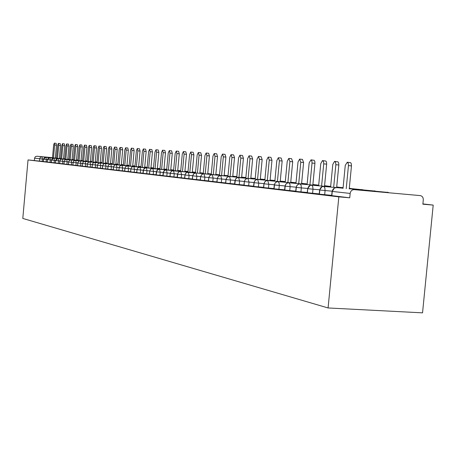 <?xml version="1.0" encoding="UTF-8"?>
<svg xmlns="http://www.w3.org/2000/svg" width="456" height="456" viewBox="0 0 456 456"><rect width="100%" height="100%" fill="white"/><g stroke="black" fill="none" stroke-linecap="round" stroke-linejoin="round"><path stroke-width="0.68" d="M354.175 189.65L420.227 195.601L354.175 189.65C351.964 189.702 350.624 190.961 350.162 193.429L349.735 197.807L338.831 196.85L328.086 307.96L422.541 312.85L433.2 205.092L422.894 203.912M328.086 307.96L22.8 218.435L28.033 159.931L338.831 196.85M73.473 159.583L72.094 159.452M69.095 159.178L67.767 159.058M64.809 158.785L63.538 158.671M60.619 158.403L59.394 158.295M56.521 158.027L55.347 157.924M52.508 157.662L36.839 156.231L52.503 157.736M43.326 161.475L28.033 159.931M39.507 161.116L39.718 158.773L34.548 158.198L34.342 160.501M34.548 158.198L35.3 156.727L36.839 156.231M433.2 205.092L422.866 204.191L423.288 199.922C423.345 197.63 422.416 196.205 420.512 195.641L420.227 195.601M349.735 197.807L331.677 195.63L332.088 191.412M331.706 195.35L319.234 194.159L319.633 190.021M319.263 193.891L307.264 192.745L307.652 188.681L307.447 192.802M307.287 192.489L295.733 191.383L296.115 187.393M295.756 191.138L284.624 190.072L285 186.156M284.647 189.833L273.913 188.807L274.278 184.959M273.936 188.579L263.574 187.587L263.933 183.802L263.762 187.638M263.596 187.365L253.599 186.413L253.946 182.691M253.616 186.196L243.954 185.273L244.302 181.613L244.137 185.313M243.977 185.062L234.635 184.173L234.977 180.57M234.652 183.967L225.623 183.107L225.954 179.561L225.794 183.147M225.64 182.907L216.896 182.075L217.227 178.587L217.067 182.115M216.913 181.887L208.449 181.078L208.774 177.646L208.62 181.112M208.466 180.895L200.269 180.109L200.583 176.728L200.435 180.148M200.287 179.932L192.335 179.174L192.649 175.845L192.5 179.208M192.352 179.003L184.646 178.267L184.954 174.984L184.805 178.296M184.663 178.096L177.184 177.384L177.487 174.152M177.202 177.219L169.945 176.529L170.236 173.343L170.094 176.557M169.957 176.369L162.912 175.697L163.202 172.556M162.923 175.543L156.077 174.887L156.362 171.792M156.095 174.739L149.437 174.106L149.722 171.051L149.574 174.129M149.454 173.958L142.984 173.343L143.264 170.333M142.996 173.2L136.703 172.602L136.977 169.632L136.834 172.625M136.72 172.465L130.598 171.878L130.866 168.948L130.718 171.901M130.61 171.747L124.648 171.177L124.915 168.287L124.773 171.2M124.665 171.046L118.862 170.493L119.124 167.637L118.976 170.51M118.873 170.362L113.219 169.826L113.476 167.01L113.333 169.843M113.23 169.7L107.724 169.176L107.981 166.394L107.833 169.193M107.736 169.056L102.366 168.543L102.617 165.796L102.475 168.56M102.378 168.424L97.145 167.922L97.39 165.214L97.248 167.945M97.156 167.808L92.049 167.323L92.294 164.644L92.152 167.341M92.061 167.209L87.085 166.736L87.324 164.086L87.181 166.754M87.09 166.622L82.234 166.161L82.468 163.544L82.325 166.178M82.24 166.052L77.497 165.602L77.822 163.026L77.588 165.619M77.509 165.5L72.874 165.055L73.102 162.501L72.96 165.072M72.88 164.952L68.354 164.519L68.582 161.994L68.44 164.536M68.366 164.422L63.943 164L64.171 161.504L64.028 164.012M63.954 163.903L59.633 163.487L59.856 161.019L59.713 163.505M59.639 163.396L55.415 162.991L55.638 160.552L55.495 163.003M55.427 162.9L51.294 162.501L51.511 160.09L51.368 162.518M51.3 162.41L47.264 162.028L47.475 159.64L47.338 162.04M47.27 161.937L43.32 161.561L43.599 159.207L43.388 161.572M56.51 158.152L44.996 157.32L44.038 158.061L43.599 159.207L46.318 159.469L46.107 161.834M82.53 160.535L81.037 160.398M77.947 160.113L76.511 159.982M73.462 159.703L72.082 159.577M69.084 159.304L67.756 159.184M64.798 158.91L63.526 158.796M60.608 158.528L59.383 158.414M85.99 160.905L85.671 160.825M60.602 158.585L48.957 157.742L47.988 158.488L47.549 159.651L50.302 159.913L50.086 162.302M87.221 161.019L85.665 160.877M82.525 160.586L81.031 160.449M77.942 160.17L76.505 160.039M73.456 159.76L72.076 159.634M69.078 159.361L67.75 159.235M64.792 158.967L63.521 158.848M64.786 159.024L53.01 158.169L52.03 158.927L51.585 160.102L54.372 160.364L54.156 162.786M92.021 161.51L90.402 161.361M87.216 161.071L85.66 160.928M82.525 160.643L81.025 160.506M77.936 160.221L76.5 160.09M73.456 159.817L72.071 159.685M69.073 159.412L67.744 159.292M69.067 159.469L57.154 158.608L56.162 159.372L55.712 160.563L58.533 160.831L58.311 163.276M96.94 162.017L95.253 161.863M92.015 161.566L90.396 161.418M87.21 161.128L85.654 160.985M82.519 160.7L81.02 160.563M77.93 160.278L76.494 160.147M73.45 159.874L72.065 159.742M73.444 159.931L61.389 159.058L60.391 159.828L59.935 161.031L62.791 161.304L62.569 163.778M101.979 162.535L100.217 162.376M96.934 162.074L95.247 161.92M92.009 161.629L90.391 161.481M87.204 161.185L85.648 161.048M82.513 160.757L81.014 160.62M77.925 160.341L76.488 160.21M77.919 160.398L65.721 159.52L64.712 160.301L64.25 161.515L67.146 161.789L66.918 164.291M107.137 163.071L105.307 162.9M101.973 162.598L100.217 162.439M96.928 162.136L95.241 161.983M92.004 161.686L90.385 161.538M87.199 161.247L85.642 161.105M82.507 160.82L81.008 160.683M82.502 160.882L70.156 159.988L69.135 160.78L68.674 162.005L71.603 162.285L71.375 164.815M112.427 163.613L110.523 163.442M107.131 163.128L105.302 162.963M101.967 162.655L100.212 162.496M96.923 162.199L95.236 162.045M92.004 161.749L90.379 161.601M87.193 161.31L85.637 161.167M87.187 161.373L74.693 160.472L73.661 161.27L73.194 162.513L76.163 162.792L75.93 165.357M117.853 164.171L115.87 163.989M112.421 163.675L110.517 163.505M107.126 163.191L105.296 163.026M101.962 162.718L100.206 162.558M96.917 162.262L95.23 162.108M91.998 161.812L90.373 161.663M91.987 161.874L79.338 160.962L78.295 161.772L77.822 163.026L80.832 163.316L80.598 165.904M123.411 164.753L121.353 164.553M117.847 164.234L115.864 164.052M112.415 163.738L110.512 163.567M107.12 163.254L105.29 163.088M101.956 162.786L100.2 162.627M96.911 162.325L95.224 162.171M96.906 162.393L84.098 161.464L83.043 162.285L82.564 163.556L85.614 163.846L85.375 166.469M128.985 165.385L126.973 165.135M123.411 164.81L121.347 164.622M117.842 164.302L115.858 164.12M112.41 163.807L110.506 163.63M107.114 163.322L105.285 163.157M101.944 162.849L100.189 162.689M101.939 162.917L88.971 161.983L87.905 162.809L87.421 164.097L90.516 164.394L90.271 167.05M134.338 165.944L132.742 165.727M129.116 165.397L126.967 165.203M123.399 164.878L121.342 164.69M117.83 164.371L115.852 164.189M112.404 163.875L110.5 163.698M107.109 163.39L105.279 163.225M107.103 163.459L93.964 162.513L92.887 163.351L92.397 164.656L95.532 164.952L95.287 167.643M139.821 166.514L138.664 166.337M134.97 166.001L132.736 165.796M129.111 165.465L126.962 165.271M123.394 164.947L121.33 164.758M117.825 164.439L115.847 164.257M112.398 163.943L110.494 163.767M112.393 164.012L99.083 163.054L97.994 163.903L97.498 165.226L100.679 165.528L100.428 168.247M145.435 167.101L144.74 166.964M140.989 166.622L138.658 166.411M134.965 166.075L132.73 165.87M129.105 165.539L126.956 165.34M123.388 165.015L121.324 164.827M117.819 164.508L115.841 164.331M117.813 164.582L104.327 163.613L103.227 164.468L102.725 165.807L105.952 166.115L105.701 168.874M147.163 167.261L144.734 167.038M140.978 166.696L138.652 166.48M134.959 166.144L132.724 165.944M129.094 165.613L126.95 165.414M123.382 165.089L121.319 164.901M123.376 165.163L109.708 164.183L108.596 165.049L108.089 166.406L111.367 166.719L111.11 169.512M153.507 167.911L150.982 167.683M147.157 167.335L144.729 167.113M140.972 166.771L138.641 166.56M134.953 166.223L132.713 166.018M129.088 165.688L126.939 165.488M129.082 165.762L115.231 164.764L114.108 165.648L113.59 167.021L116.918 167.341L116.656 170.168M160.027 168.583L157.394 168.344M153.501 167.99L150.97 167.757M147.151 167.409L144.723 167.187M140.967 166.845L138.635 166.634M134.947 166.297L132.707 166.092M134.936 166.377L120.897 165.368L119.757 166.258L119.238 167.654L122.613 167.973L122.35 170.84M166.736 169.273L163.989 169.028M160.022 168.663L157.388 168.424M153.495 168.07L150.964 167.836M147.14 167.489L144.712 167.266M140.961 166.924L138.63 166.714M140.95 167.01L126.717 165.984L125.565 166.89L125.035 168.298L128.461 168.629L128.199 171.53M173.633 169.985L170.766 169.723M166.731 169.358L163.983 169.108M160.016 168.743L157.377 168.503M153.484 168.15L150.959 167.922M147.134 167.574L144.706 167.352M147.128 167.654L132.69 166.617L131.522 167.534L130.992 168.965L134.469 169.296L134.201 172.237M180.73 170.715L177.743 170.441M173.622 170.071L170.761 169.809M166.719 169.438L163.972 169.187M160.005 168.828L157.371 168.589M153.478 168.235L150.947 168.002M153.472 168.321L138.829 167.266L137.649 168.196L137.108 169.649L140.642 169.985L140.368 172.966M188.037 171.467L184.919 171.182M180.718 170.8L177.737 170.533M173.616 170.156L170.755 169.894M166.714 169.524L163.966 169.279M159.999 168.914L157.366 168.674M159.993 169.005L145.424 167.836L143.629 169.427L143.116 173.365M195.556 172.265L192.307 171.946M188.026 171.559L184.914 171.274M180.713 170.892L177.726 170.618M173.611 170.242L170.743 169.985M166.702 169.615L163.955 169.364M166.696 169.706L151.62 168.623L150.412 169.581L149.859 171.068L153.507 171.422L153.222 174.483M202.994 173.103L199.922 172.733M195.55 172.334L192.301 172.037M188.02 171.65L184.902 171.365M180.707 170.983L177.72 170.709M173.599 170.333L170.738 170.077M173.593 170.43L158.585 169.227L156.75 170.863L156.22 174.916M210.29 173.867L207.759 173.536M203.302 173.132L199.91 172.824M195.538 172.425L192.29 172.129M188.009 171.741L184.897 171.456M180.696 171.074L177.709 170.806M180.684 171.177L165.454 169.957L163.59 171.616L163.054 175.725M217.791 174.648L215.842 174.369M211.293 173.958L207.754 173.633M203.29 173.229L199.899 172.921M195.533 172.522L192.284 172.231M188.003 171.838L184.885 171.559M187.992 171.94L172.22 170.806L170.966 171.804L170.39 173.36L174.226 173.73L173.93 176.928M225.509 175.452L224.181 175.229M219.53 174.808L215.836 174.471M211.282 174.055L207.742 173.736M203.285 173.331L199.893 173.023M195.521 172.625L192.272 172.328M195.516 172.727L179.801 171.473L178.666 172.094L177.891 173.183L177.338 177.412M228.034 175.685L224.17 175.332M219.518 174.91L215.825 174.574M211.27 174.158L207.731 173.839M203.273 173.434L199.882 173.126M233.455 176.284L232.982 176.238M203.262 173.542L186.994 172.368L185.7 173.4L185.107 175.007L189.08 175.383L188.773 178.684M236.806 176.586L232.771 176.221M228.023 175.788L224.158 175.44M219.513 175.018L215.813 174.682M211.265 174.266L207.719 173.947M211.253 174.38L196.006 172.995L194.718 173.189L193.412 174.238L192.808 175.862L196.855 176.25L196.542 179.601M245.869 177.521L241.651 177.139M236.795 176.7L232.76 176.329M228.011 175.902L224.152 175.549M219.501 175.127L215.802 174.79M219.49 175.241L203.992 173.833L202.686 174.032L201.358 175.098L200.748 176.751L204.869 177.145L204.55 180.547M255.235 178.484L250.823 178.085M245.858 177.635L241.64 177.253M236.784 176.808L232.754 176.444M228 176.016L224.141 175.663M227.989 176.13L212.228 174.699L210.906 174.904L209.56 175.987L208.945 177.663L213.134 178.068L212.815 181.522M264.919 179.482L260.302 179.065M255.223 178.604L250.811 178.205M245.847 177.755L241.629 177.367M236.772 176.928L232.742 176.563M236.761 177.053L220.727 175.6L219.387 175.805L218.025 176.905L217.398 178.609L221.673 179.02L221.342 182.531M274.934 180.513L270.106 180.074M264.907 179.601L260.29 179.185M255.212 178.724L250.8 178.325M245.835 177.874L241.617 177.492M245.824 178L229.51 176.523L228.148 176.734L226.769 177.851L226.13 179.584L230.491 180L230.155 183.569M285.302 181.579L280.246 181.123M274.922 180.639L270.094 180.2M264.896 179.732L260.279 179.311M255.2 178.849L250.789 178.45M255.189 178.98L237.536 177.578L236.293 178.273L235.433 179.487L234.811 184.213M296.035 182.742L290.74 182.206M285.291 181.71L280.235 181.254M274.911 180.77L270.083 180.331M264.879 179.863L260.268 179.442M264.868 179.995L247.956 178.467C246.029 178.501 244.872 179.556 244.484 181.63L249.016 182.069L248.668 185.757M306.523 183.91L301.615 183.323M296.024 182.816L290.728 182.337M285.274 181.847L280.218 181.385M274.894 180.907L270.066 180.468M274.882 181.043L257.657 179.487C255.702 179.521 254.528 180.599 254.135 182.708L253.781 186.453M317.04 185.011L312.884 184.486M307.15 183.967L301.604 183.466M296.012 182.959L290.717 182.48M285.262 181.984L280.206 181.528M285.245 182.132L267.7 180.542C265.717 180.582 264.526 181.676 264.121 183.825L268.846 184.281L268.481 188.094M327.927 186.145L324.575 185.689M318.693 185.159L312.873 184.634M307.139 184.116L301.587 183.608M295.995 183.107L290.7 182.628M295.984 183.255L278.097 181.642C276.085 181.682 274.877 182.793 274.466 184.982L274.096 188.858M339.19 187.325L336.71 186.943M330.668 186.396L324.564 185.843M318.676 185.307L312.856 184.783M307.122 184.264L301.576 183.762M307.11 184.423L288.876 182.776C286.835 182.816 285.604 183.95 285.188 186.179L284.812 190.123M350.858 188.539L349.307 188.237M343.106 187.678L336.693 187.097M330.651 186.55L324.547 185.997M318.664 185.467L312.844 184.942M318.647 185.632L300.048 183.95C297.973 183.996 296.725 185.147 296.303 187.416L295.915 191.44M362.942 189.804L349.29 188.402M343.089 187.838L336.676 187.262M330.634 186.715L324.529 186.162M330.623 186.886L311.642 185.17C309.538 185.216 308.273 186.396 307.84 188.704L312.987 189.2L312.594 193.304M375.476 191.115L349.273 188.573M343.072 188.009L336.659 187.433M343.054 188.191L323.68 186.441C321.543 186.487 320.255 187.69 319.816 190.044L319.417 194.216M388.483 192.472L349.256 188.75M54.31 143.15L56.145 143.326L56.493 145.196L54.652 145.019L54.31 143.15L53.654 144.951L52.497 157.787M56.493 145.196L55.336 158.044M54.652 145.019L53.494 157.879M58.339 143.412L60.198 143.594L60.551 145.481L58.693 145.304L58.339 143.412L57.673 145.23L56.504 158.209M60.551 145.481L59.377 158.471M58.693 145.304L57.519 158.3M62.461 143.68L64.336 143.862L64.701 145.772L62.82 145.589L62.461 143.68L61.782 145.521L60.597 158.637M64.701 145.772L63.515 158.905M62.82 145.589L61.634 158.734M66.673 143.953L68.565 144.136L68.941 146.068L67.043 145.886L66.673 143.953L65.977 145.812L64.781 159.081M68.941 146.068L67.739 159.349M67.043 145.886L65.846 159.178M70.982 144.238L72.892 144.421L73.279 146.37L71.364 146.188L70.982 144.238L70.275 146.114L69.061 159.532M73.279 146.37L72.065 159.805M71.364 146.188L70.15 159.629M75.388 144.523L77.32 144.706L77.714 146.684L75.781 146.501L75.388 144.523L74.664 146.422L73.439 159.988M77.714 146.684L76.483 160.267M75.781 146.501L74.55 160.09M79.891 144.814L81.846 145.002L82.251 147.003L80.296 146.815L79.891 144.814L79.156 146.735L77.913 160.461M82.251 147.003L81.003 160.746M80.296 146.815L79.053 160.563M84.537 145.116L86.475 145.304L86.896 147.328L84.919 147.14L84.502 145.116L83.756 147.054L82.496 160.945M86.896 147.328L85.631 161.23M84.919 147.14L83.659 161.048M89.262 145.424L91.217 145.612L91.645 147.659L89.655 147.47L89.228 145.424L88.458 147.385L87.181 161.435M91.645 147.659L90.368 161.726M89.655 147.47L88.373 161.544M94.096 145.743L96.073 145.931L96.512 148L94.5 147.807L94.056 145.738L93.275 147.721L91.981 161.943M96.512 148L95.218 162.233M94.5 147.807L93.201 162.051M99.043 146.062L101.044 146.256L101.5 148.354L99.459 148.154L99.009 146.057L98.211 148.069L96.9 162.456M101.5 148.354L100.183 162.758M99.459 148.154L98.148 162.57M104.116 146.393L106.134 146.587L106.601 148.707L104.544 148.513L104.076 146.387L103.261 148.422L101.933 162.986M106.601 148.707L105.273 163.294M104.544 148.513L103.216 163.105M109.315 146.729L111.355 146.929L111.834 149.078L109.754 148.878L109.275 146.729L108.442 148.787L107.097 163.533M111.834 149.078L110.489 163.841M109.754 148.878L108.408 163.653M114.644 147.077L116.702 147.277L117.198 149.454L115.094 149.255L114.599 147.071L113.749 149.158L112.381 164.086M117.198 149.454L115.83 164.399M115.094 149.255L113.726 164.211M120.105 147.436L122.185 147.636L122.698 149.842L120.572 149.636L120.065 147.43L119.193 149.54L117.808 164.656M122.698 149.842L121.313 164.975M120.572 149.636L119.187 164.781M125.708 147.801L127.811 148L128.341 150.235L126.192 150.03L125.662 147.795L124.773 149.927L123.371 165.243M128.341 150.235L126.933 165.568M126.192 150.03L124.784 165.374M131.459 148.171L133.585 148.377L134.127 150.64L131.955 150.434L131.413 148.166L130.496 150.332L129.076 165.841M134.127 150.64L132.702 166.172M131.955 150.434L130.524 165.978M137.359 148.559L139.507 148.764L140.072 151.056L137.872 150.845L137.307 148.553L136.378 150.742L134.93 166.457M140.072 151.056L138.618 166.793M137.872 150.845L136.424 166.594M143.418 148.952L145.589 149.158L146.171 151.483L143.942 151.272L143.366 148.947L142.409 151.164L140.944 167.09M146.171 151.483L144.7 167.437M143.942 151.272L142.471 167.232M149.642 149.357L151.837 149.568L152.435 151.928L150.184 151.711L149.585 149.351L148.605 151.597L147.117 167.745M152.435 151.928L150.942 168.093M150.184 151.711L148.69 167.888M156.037 149.773L158.249 149.984L158.87 152.378L156.59 152.156L155.975 149.767L154.972 152.047L153.461 168.412M158.87 152.378L157.354 168.766M156.59 152.156L155.08 168.555M162.61 150.201L164.85 150.417L165.488 152.84L163.18 152.617L162.547 150.195L161.515 152.504L159.982 169.096M165.488 152.84L163.949 169.455M163.18 152.617L161.641 169.25M169.364 150.64L171.627 150.856L172.288 153.319L169.957 153.096L169.301 150.634L168.247 152.977L166.685 169.803M172.288 153.319L170.726 170.168M169.957 153.096L168.395 169.957M176.318 151.09L178.604 151.312L179.288 153.809L176.928 153.581L176.25 151.084L175.167 153.461L173.582 170.527M179.288 153.809L177.703 170.903M176.928 153.581L175.338 170.686M183.472 151.557L185.78 151.78L186.493 154.316L184.099 154.082L183.397 151.552L182.286 153.957L180.679 171.274M186.493 154.316L184.874 171.655M184.099 154.082L182.485 171.439M190.83 152.036L193.173 152.264L193.903 154.835L191.486 154.601L190.756 152.03L189.616 154.47L187.98 172.043M193.903 154.835L192.261 172.431M191.486 154.601L189.844 172.214M198.417 152.532L200.782 152.76L201.541 155.371L199.09 155.137L198.337 152.521L197.169 155L195.504 172.835M201.541 155.371L199.87 173.234M199.09 155.137L197.419 173.012M206.232 153.039L208.626 153.273L209.412 155.923L206.927 155.684L206.146 153.028L204.944 155.542L203.251 173.65M209.412 155.923L207.714 174.055M206.927 155.684L205.228 173.833M214.286 153.564L216.708 153.797L217.523 156.493L215.01 156.248L214.195 153.552L212.963 156.106L211.242 174.494M217.523 156.493L215.791 174.904M215.01 156.248L213.277 174.676M222.596 154.105L225.042 154.339L225.885 157.081L223.337 156.83L222.499 154.094L221.234 156.687L219.478 175.36M225.885 157.081L224.13 175.782M223.337 156.83L221.582 175.549M231.169 154.664L233.643 154.903L234.521 157.685L231.939 157.434L231.067 154.652L229.761 157.28L227.977 176.255M234.521 157.685L232.731 176.683M231.939 157.434L230.149 176.449M240.021 155.239L242.518 155.479L243.43 158.312L240.814 158.055L239.907 155.228L238.568 157.901L236.749 177.179M243.43 158.312L241.606 177.618M240.814 158.055L238.99 177.384M249.158 155.832L251.689 156.077L252.635 158.956L249.985 158.699L249.044 155.821L247.665 158.534L245.812 178.131M252.635 158.956L250.777 178.581M249.985 158.699L248.127 178.342M258.609 156.448L261.163 156.699L262.149 159.623L259.458 159.361L258.484 156.436L257.064 159.195L255.172 179.117M262.149 159.623L260.256 179.578M259.458 159.361L257.566 179.333M268.373 157.086L270.961 157.337L271.981 160.312L269.262 160.05L268.242 157.069L266.777 159.874L264.856 180.137M271.981 160.312L270.055 180.61M269.262 160.05L267.33 180.365M278.479 157.742L281.095 157.998L282.161 161.025L279.397 160.757L278.337 157.73L276.832 160.58L274.865 181.192M282.161 161.025L280.195 181.676M279.397 160.757L277.43 181.425M288.944 158.426L291.583 158.682L292.695 161.766L289.896 161.492L288.79 158.409L287.234 161.304L285.234 182.286M292.695 161.766L290.689 182.776M289.896 161.492L287.884 182.525M299.78 159.127L302.448 159.389L303.61 162.53L300.766 162.256L299.615 159.11L298.013 162.062L295.967 183.415M303.61 162.53L301.558 183.922M300.766 162.256L298.714 183.665M311.015 159.862L314.19 160.29L314.851 161.612L314.919 163.322L312.035 163.043L311.807 160.763L310.998 159.856L309.179 162.843L307.093 184.589M314.919 163.322L312.827 185.107M312.035 163.043L309.943 184.845M322.666 160.62L325.886 161.053L326.502 162.097L326.65 164.149L323.726 163.864L323.481 161.538L322.466 160.597L320.762 163.653L318.63 185.803M326.65 164.149L324.512 186.333M323.726 163.864L321.588 186.071M334.755 161.407L338.027 161.846L338.745 163.22L338.825 165.004L335.855 164.713L335.599 162.342L334.544 161.384L332.783 164.496L330.606 187.063M338.825 165.004L336.642 187.61M335.855 164.713L333.672 187.342M347.312 162.228L350.635 162.667L351.302 163.755L351.473 165.887L348.458 165.596L348.287 163.459L347.267 162.216L345.26 165.368L343.037 188.374M351.473 165.887L349.239 188.932M348.458 165.596L346.224 188.664M55.341 157.993L56.515 158.101M59.388 158.363L60.614 158.477M63.526 158.739L64.803 158.859M67.762 159.127L69.084 159.252M72.088 159.526L73.467 159.651M76.511 159.931L77.947 160.062M77.953 160.022L76.517 159.874M81.379 160.426L81.715 160.461M43.537 159.133L39.718 158.773L40.014 157.844L40.88 157.012L42.043 156.778L42.419 159.03L42.214 161.373M350.162 193.429L332.264 191.429L331.854 195.687M336.192 187.758C334.02 187.804 332.709 189.029 332.264 191.429L334.311 188.168M47.487 159.571L46.318 159.463L45.948 157.189M51.517 160.022L50.302 159.908L49.921 157.605M55.643 160.478L54.372 160.364L53.979 158.032M59.861 160.951L58.533 160.825L58.134 158.471M64.176 161.43L62.791 161.304L62.375 158.916M68.594 161.92L67.146 161.789L66.718 159.378M73.114 162.421L71.603 162.285L71.164 159.845M77.742 162.934L76.163 162.792L75.713 160.324M82.479 163.465L80.832 163.316L80.37 160.814M87.33 164L85.614 163.846L85.135 161.316M92.306 164.553L90.516 164.394L90.02 161.829M97.402 165.123L95.532 164.952L95.03 162.359M102.629 165.705L100.679 165.528L100.16 162.9M107.992 166.297L105.957 166.115L105.416 163.453M113.487 166.913L111.367 166.719L110.814 164.017M119.136 167.54L116.918 167.341M124.927 168.184L122.613 167.973L122.026 165.203M130.878 168.845L128.461 168.629M136.994 169.524L134.469 169.296L133.842 166.446M143.275 170.219L140.642 169.985L139.992 167.095M149.733 170.937L146.986 170.692L146.707 173.713M156.38 171.678L153.507 171.416L152.817 168.446M163.214 172.436L160.216 172.163L159.931 175.275M170.253 173.217L167.118 172.938L166.828 176.09M177.504 174.021L174.226 173.73L173.462 170.618M184.971 174.853L181.545 174.545L181.243 177.794M192.666 175.708L189.08 175.383M200.6 176.586L196.855 176.25L196.006 172.995M208.791 177.498L204.869 177.145L203.992 173.833M217.244 178.433L213.134 178.068M225.976 179.402L221.673 179.02L220.727 175.6M234.994 180.405L230.491 180L229.51 176.523M244.325 181.442L239.6 181.015L239.257 184.646M253.975 182.508L249.016 182.069L247.956 178.467M263.961 183.62L258.757 183.152L258.404 186.909M274.307 184.765L268.846 184.275L267.7 180.542M285.023 185.957L279.289 185.444L278.918 189.331M296.143 187.188L290.113 186.652L289.737 190.608M307.686 188.465L301.336 187.9L300.954 191.93M319.667 189.793L312.987 189.2L312.748 186.47L311.642 185.17M332.122 191.172L325.082 190.551L324.683 194.735M116.343 164.605L116.918 167.335M127.857 165.813L128.467 168.623M145.806 167.768L144.079 168.589L143.264 170.327L146.986 170.692L146.319 167.762M158.945 169.159L157.195 170.014L156.368 171.787L160.216 172.168L159.503 169.147M165.802 169.883L164.04 170.755L163.202 172.55L167.118 172.938L166.383 169.871M180.12 171.405L178.336 172.311L177.487 174.146L181.545 174.545L180.753 171.388M188.265 172.18L189.086 175.383M212.228 174.699L213.14 178.068M237.661 177.544L235.843 178.604L234.977 180.559L239.6 181.021M238.579 177.475L239.6 181.015M295.465 182.634L295.824 182.799M256.614 179.584L254.813 180.696L253.952 182.674L258.757 183.152L257.657 179.487M305.623 183.688L305.993 183.865M316.122 184.777L316.51 184.959M276.889 181.779L275.128 182.953L274.278 184.936L279.289 185.444L279.083 182.862L278.097 181.642M326.98 185.911L327.385 186.099M287.565 182.941L285.832 184.15L285 186.133L290.113 186.652L289.896 184.019L288.876 182.776M338.221 187.074L338.643 187.273M298.623 184.161L296.93 185.398L296.115 187.37L301.336 187.9L301.108 185.221L300.048 183.95M349.86 188.288L350.305 188.493M361.921 189.542L362.389 189.753M321.976 186.76L319.639 189.992L325.082 190.551M374.422 190.842L374.917 191.064M323.68 186.441L324.832 187.764L325.088 190.551M387.4 192.187L387.913 192.421M45.663 157.183L43.531 159.195M49.63 157.599L47.475 159.64M53.683 158.027L51.511 160.09M57.826 158.466L55.638 160.546M62.062 158.91L60.562 159.554L59.856 161.019M66.399 159.372L64.889 160.022L64.171 161.504M70.834 159.839L69.306 160.495L68.582 161.994M75.371 160.318L73.832 160.985L73.102 162.496M80.022 160.808L78.466 161.487L77.731 163.014M84.782 161.31L83.214 162L82.468 163.544M89.655 161.829L88.071 162.524L87.324 164.086M94.648 162.353L93.052 163.06L92.294 164.639M99.767 162.895L98.16 163.613L97.396 165.209M105.017 163.447L103.392 164.183L102.617 165.79M110.398 164.017L108.756 164.758L107.981 166.389M115.915 164.605L114.262 165.357L113.476 167.004M121.581 165.203L119.911 165.967L119.124 167.631M127.395 165.819L125.713 166.6L124.915 168.281M133.369 166.451L131.67 167.244L130.866 168.942M139.502 167.095L137.792 167.905L136.977 169.626M152.281 168.452L150.548 169.29L149.722 171.046M172.852 170.635L171.08 171.524L170.242 173.337M187.598 172.203L185.809 173.126L184.954 174.979M195.31 173.018L193.509 173.964L192.649 175.834M203.256 173.867L201.449 174.836L200.583 176.723M211.453 174.739L209.64 175.731L208.774 177.635M219.912 175.645L218.093 176.654L217.227 178.575M228.644 176.575L226.826 177.612L225.954 179.55M246.975 178.547L245.168 179.635L244.302 181.596M266.578 180.661L264.793 181.807L263.938 183.785M310.086 185.432L307.657 188.659"/></g></svg>
